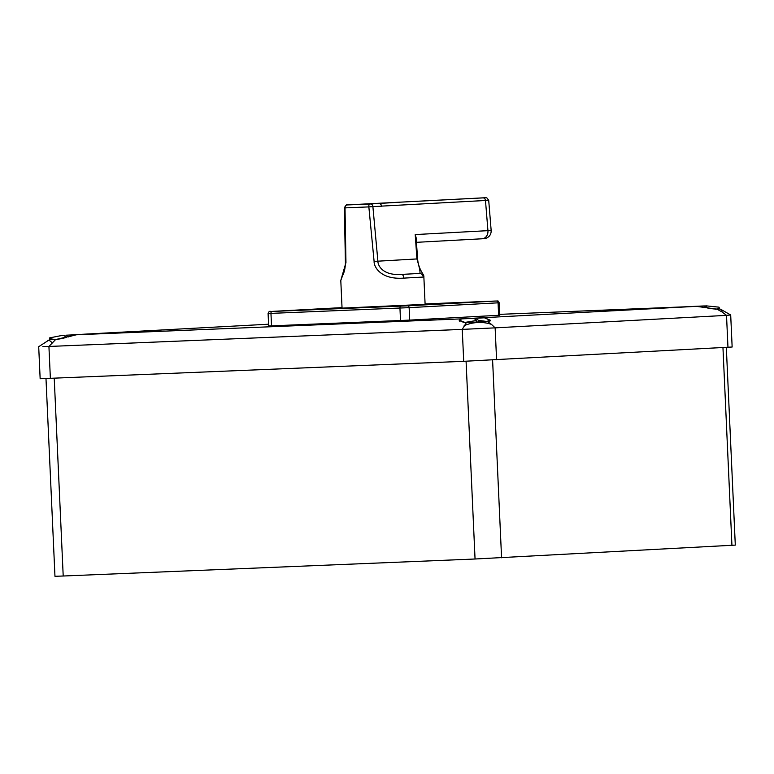 <?xml version="1.0" encoding="UTF-8"?>
<svg xmlns="http://www.w3.org/2000/svg" width="774" height="774" viewBox="0 0 774 774"><rect width="100%" height="100%" fill="white"/><g stroke="black" fill="none" stroke-linecap="round" stroke-linejoin="round"><path stroke-width="1.16" d="M54.228 378.225L63.207 576.011L54.964 576.291L45.985 378.563M63.207 576.011L475.052 559.002L735.3 545.099L726.322 347.371M464.168 325.67A35.904 31.957 -23.7 0 1 491.5 324.403L495.137 327.857L462.252 329.385L466.393 322.555L464.207 322.642L459.224 320.388L461.169 318.888L696.358 306.349L717.014 309.165L722.036 311.941A35.904 5.969 112.6 0 0 721 309.455L730.695 314.979L732.146 347.013L463.713 361.323L40.151 378.738L38.7 346.704L49.507 339.699M730.695 314.979L726.515 315.357L727.966 347.284M722.036 311.941L726.515 315.357L495.137 327.857L496.579 359.794M704.766 305.885L704.146 306.185M705.946 305.836L718.959 307.152C719.897 309.348 716.173 309.619 707.765 307.984L707.775 308.081M703.614 305.962L688.918 306.61L703.614 305.962L705.898 307.713M696.358 306.349L499.762 314.35M461.169 318.888L76.423 334.774L55.583 339.563L48.926 346.462L42.889 346.539M51.79 339.563L55.583 339.563M57.886 339.418L52.603 339.641M51.703 339.67L49.517 339.718L49.681 337.87C52.11 339.989 57.663 339.834 66.332 337.406L63.7 335.306L62.51 335.355L63.7 335.306M484.679 317.795L490.426 320.291L488.926 321.491L466.393 322.555M488.965 321.481L485.279 321.684M483.905 321.752L476.697 322.032M461.565 318.869L473.988 318.356L461.565 318.869L459.688 320.291L464.971 322.429L476.629 320.455L476.697 322.1L464.168 322.642M717.014 309.165L719.288 308.99M719.24 307.791L719.288 309.01L715.466 309.242M705.133 305.875L707.765 307.984M719.24 307.771L718.959 307.152M696.629 306.34L705.888 307.626M489.99 321.065L489.952 320.165L486.836 321.462L478.477 320.368L475.846 318.269L484.408 317.804L472.933 318.366M489.952 320.165L484.408 317.804M491.5 324.403L487.533 321.616M72.079 334.832L76.423 334.774M72.108 334.832L268.588 324.209M270.736 311.477A1.887 1.558 -93.1 0 0 270.716 311.477L342.031 307.617L271.935 311.458L407.492 305.827A1.887 1.558 86.9 0 1 409.136 307.646L409.698 320.107L498.63 315.299L499.801 315.221L499.23 302.769C497.082 299.732 499.143 301.415 495.225 301.038L425.09 303.93L495.225 301.038A1.887 1.074 -92.4 0 1 495.225 301.038L496.424 301.018A1.887 1.558 86.9 0 1 498.069 302.837L498.63 315.299M271.935 311.458A1.887 1.074 87.6 0 0 270.958 313.402L271.519 325.864L268.665 325.96L268.094 313.499L409.136 307.646L499.23 302.769M271.519 325.864L409.698 320.107M475.846 318.269L472.933 318.308M65.896 335.21L79.548 334.571L65.896 335.21L68.18 337.009M64.232 335.529L64.842 335.229M62.51 335.355L49.681 337.87M68.17 336.884L76.036 334.794M476.629 320.455L473.988 318.356M463.713 361.323L462.252 329.385L48.926 346.462L50.378 378.389M478.477 320.368L478.555 322.013M345.011 207.742L345.959 262.56L340.792 280.469L342.05 308.129L425.11 304.356L423.852 276.695L423.204 277.063A3.783 3.715 -94.5 0 0 419.315 273.454L401.658 274.412C382.23 275.825 377.77 265.085 377.876 261.061L372.884 206.59L381.408 206.252M345.959 262.56L345.417 262.483C345.349 267.727 344.411 272.109 342.592 275.621L340.792 280.507M423.204 277.063L403.776 278.118C380.247 279.84 373.784 266.45 374.103 261.399L368.85 206.9L372.884 206.59A2.835 2.332 86.9 0 0 370.427 203.978L400.264 202.178L347.216 204.946A2.835 2.322 87.9 0 0 345.03 207.887L368.85 206.9A2.835 0.697 87.5 0 1 369.421 204.026L370.427 203.978M395.04 202.42L483.024 197.892L395.04 202.43M361.245 204.336L370.765 203.872L361.245 204.336M355.837 204.471A2.835 2.332 -93.1 0 0 355.808 204.471A2.835 2.332 -93.1 0 0 355.759 204.471A2.835 2.332 86.9 0 0 355.701 204.471A2.835 2.332 86.9 0 1 355.701 204.471L347.187 204.936C346.878 204.162 345.93 205.129 344.343 207.829L345.417 262.483M381.514 206.242L381.505 206.126A2.835 2.332 -93.1 0 0 379.047 203.514M381.505 206.126L488.704 200.311L491.161 230.488L415.212 234.57L416.102 237.657L417.612 258.971L416.934 258.942C419.943 269.129 420.737 273.957 419.315 273.454L401.658 274.412A3.783 1.954 -92.8 0 1 403.776 278.118M378.941 203.514A2.835 2.332 86.9 0 1 381.398 206.126M722.955 347.555L731.933 545.322M492.593 359.997L501.571 557.773M466.074 361.216L475.052 559.002M52.061 342.698A35.904 5.795 -117.9 0 0 47.804 340.347M407.492 305.827L496.424 301.018M347.216 204.946L369.421 204.026M483.024 197.892A2.835 2.332 86.9 0 1 485.482 200.505L487.939 230.642A7.556 6.221 -93.1 0 1 482.144 238.779L416.431 242.33L482.086 238.779A7.556 6.221 -93.1 0 0 482.144 238.779L486.333 238.16C489.652 236.65 491.258 234.096 491.161 230.497M374.103 261.399L416.934 258.942L415.212 234.57M400.932 306.127A1.887 1.074 87.6 0 0 399.945 308.071L400.516 320.533M459.737 321.297L459.688 320.291M488.704 200.311L486.856 197.883L485.714 197.709L355.808 204.471M417.612 258.971C418.521 270.087 424.462 274.702 423.852 276.695M270.716 311.477C269.633 310.916 268.762 311.593 268.094 313.499M721 309.455L719.82 308.99"/></g></svg>
